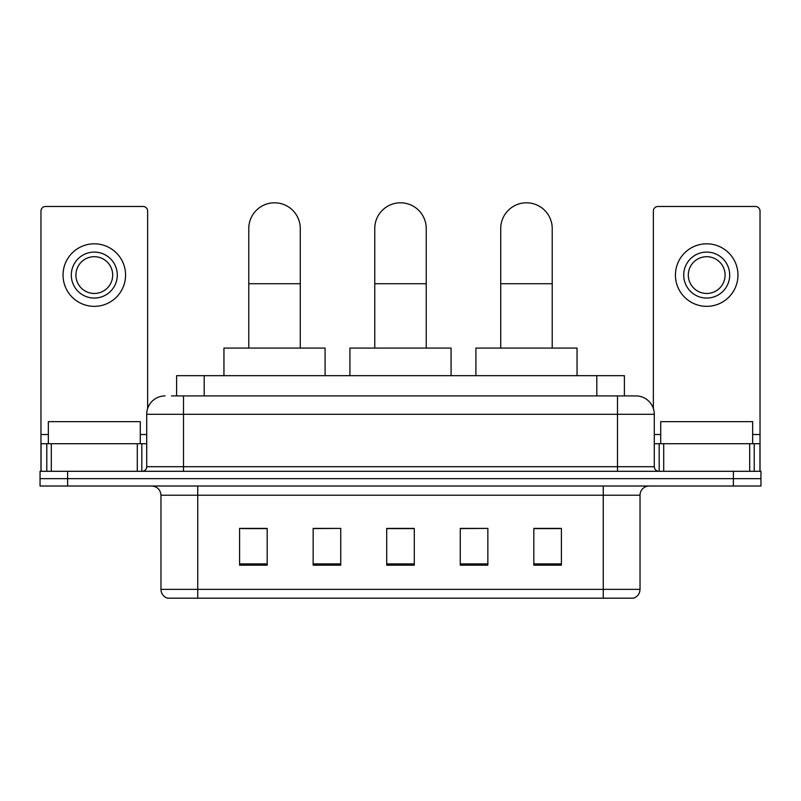 <?xml version="1.0" encoding="UTF-8"?>
<svg xmlns="http://www.w3.org/2000/svg" width="801" height="801" viewBox="0 0 801 801"><rect width="100%" height="100%" fill="white"/><g stroke="black" fill="none" stroke-linecap="round" stroke-linejoin="round"><path stroke-width="1.2" d="M176.61 395.904L176.61 375.669L624.39 375.669L624.39 395.904M171.965 395.904L629.456 395.904M171.544 395.904L183.499 395.904L183.499 414.297L146.713 414.297L146.713 466.703A4.596 4.596 0 0 1 142.117 471.298M165.106 395.904A18.393 18.393 0 0 0 146.713 414.297M635.894 395.904A18.393 18.393 0 0 1 654.287 414.297L617.501 414.297L617.501 395.904L635.614 395.904M654.287 414.297L654.287 466.703C654.557 469.496 656.089 471.028 658.883 471.298M67.634 471.298L40.05 471.298L40.05 478.658L67.634 478.658L40.05 478.658L40.05 486.017L67.634 486.017L67.634 478.658L733.366 478.658L67.634 478.658L67.634 471.298L733.366 471.298L733.366 478.658L760.95 478.658L733.366 478.658L733.366 486.017L67.634 486.017M733.366 486.017L760.95 486.017L760.95 471.298L733.366 471.298M640.029 589.366C639.779 593.771 637.576 596.715 633.411 598.197L603.253 598.197L603.253 589.366L640.029 589.366L640.029 495.208A9.191 9.191 0 0 1 649.231 486.017M603.253 598.197L167.589 598.197A9.191 9.191 0 0 1 160.971 589.366L160.971 495.208C160.42 489.621 157.356 486.557 151.769 486.017M561.411 565.186L561.411 528.4L533.826 528.4L533.826 565.186L561.411 565.186M487.849 565.186L487.849 528.4L460.265 528.4L460.265 565.186L487.849 565.186M267.174 565.186L267.174 528.4L239.589 528.4L239.589 565.186L267.174 565.186M340.735 565.186L340.735 528.4L313.151 528.4L313.151 565.186L340.735 565.186M414.297 565.186L414.297 528.4L386.703 528.4L386.703 565.186L414.297 565.186M160.971 589.366L197.747 589.366L197.747 598.197L185.311 598.197M586.712 598.197L214.288 598.197M533.826 528.59L559.579 528.59M340.735 528.4L313.151 528.59L340.735 528.4M241.421 528.59L267.174 528.59M487.849 528.4L460.265 528.59L487.849 528.4M414.297 528.59L386.703 528.59M140.275 443.714L140.275 421.646L48.33 421.646L48.33 443.714M137.291 471.298L137.291 443.714L51.314 443.714L51.314 471.298M147.634 408.55L147.634 211.084A4.596 4.596 0 0 0 143.039 206.478L45.567 206.478A4.596 4.596 0 0 0 40.971 211.084L40.971 443.714L51.314 443.714M137.291 443.714L146.713 443.714M40.971 471.298L40.971 443.714M94.298 252.095A22.989 22.989 0 0 0 71.309 275.073A22.989 22.989 0 0 0 94.298 298.062A22.989 22.989 0 0 0 117.286 275.073A22.989 22.989 0 0 0 94.298 252.095M94.298 256.69A18.393 18.393 0 0 0 75.915 275.073A18.393 18.393 0 0 0 94.298 293.466A18.393 18.393 0 0 0 112.691 275.073A18.393 18.393 0 0 0 94.298 256.69M94.298 306.342A31.259 31.259 0 0 0 125.567 275.073A31.259 31.259 0 0 0 94.298 243.814A31.259 31.259 0 0 0 63.039 275.073A31.259 31.259 0 0 0 94.298 306.342M248.781 348.085L248.781 228.555A25.742 25.742 0 0 1 274.523 202.803A25.742 25.742 0 0 1 300.275 228.555A25.742 25.742 0 0 0 274.523 202.803M300.275 348.085L300.275 228.555M325.096 375.669L325.096 348.085L223.95 348.085L223.95 375.669M374.758 348.085L374.758 228.555A25.742 25.742 0 0 1 400.5 202.803A25.742 25.742 0 0 1 426.242 228.555A25.742 25.742 0 0 0 400.5 202.803M426.242 348.085L426.242 228.555M451.073 375.669L451.073 348.085L349.927 348.085L349.927 375.669M500.725 348.085L500.725 228.555A25.742 25.742 0 0 1 526.477 202.803A25.742 25.742 0 0 1 552.219 228.555A25.742 25.742 0 0 0 526.477 202.803M552.219 348.085L552.219 228.555M577.05 375.669L577.05 348.085L475.904 348.085L475.904 375.669M749.686 471.298L749.686 443.714L663.709 443.714L663.709 471.298M760.029 471.298L760.029 443.714L760.029 471.298M749.686 443.714L760.029 443.714L760.029 211.084A4.596 4.596 0 0 0 755.433 206.478L657.961 206.478A4.596 4.596 0 0 0 653.366 211.084L653.366 408.55M654.287 443.714L663.709 443.714M706.702 252.095A22.989 22.989 0 0 0 683.714 275.073A22.989 22.989 0 0 0 706.702 298.062A22.989 22.989 0 0 0 729.691 275.073A22.989 22.989 0 0 0 706.702 252.095M706.702 256.69A18.393 18.393 0 0 0 688.309 275.073A18.393 18.393 0 0 0 706.702 293.466A18.393 18.393 0 0 0 725.085 275.073A18.393 18.393 0 0 0 706.702 256.69M706.702 306.342A31.259 31.259 0 0 0 737.961 275.073A31.259 31.259 0 0 0 706.702 243.814A31.259 31.259 0 0 0 675.433 275.073A31.259 31.259 0 0 0 706.702 306.342M752.67 443.714L752.67 421.646L660.725 421.646L660.725 443.714M204.195 395.904L204.195 375.669M596.805 395.904L596.805 375.669M183.499 471.298L183.499 466.703L654.287 466.703M146.713 466.703L183.499 466.703L183.499 414.297L617.501 414.297L617.501 471.298M603.253 486.017L603.253 495.208L160.971 495.208M640.029 495.208L603.253 495.208L603.253 589.366L197.747 589.366L197.747 486.017M414.297 563.904L386.703 563.904M340.735 563.904L313.151 563.904M267.174 563.904L239.589 563.904M487.849 563.904L460.265 563.904M561.411 563.904L533.826 563.904M146.713 434.522L140.275 434.522M48.33 434.522L40.971 434.522M141.817 443.714L141.817 471.298M41.041 443.714L41.041 471.298M46.788 471.298L46.788 443.714M248.781 283.724L300.275 283.724M374.758 283.724L426.242 283.724M500.725 283.724L552.219 283.724M760.029 434.522L752.67 434.522M660.725 434.522L654.287 434.522M759.959 471.298L759.959 443.714M754.212 443.714L754.212 471.298M659.183 471.298L659.183 443.714"/></g></svg>
